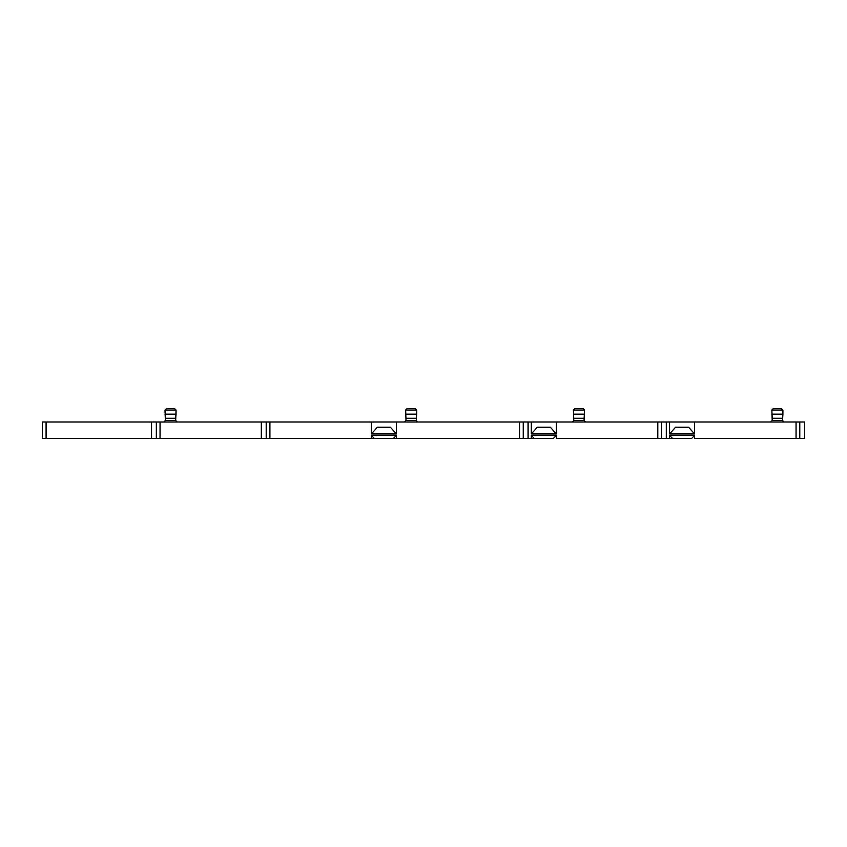 <?xml version="1.0" encoding="UTF-8"?>
<svg xmlns="http://www.w3.org/2000/svg" width="847" height="847" viewBox="0 0 847 847"><rect width="100%" height="100%" fill="white"/><g stroke="black" fill="none" stroke-linecap="round" stroke-linejoin="round"><path stroke-width="1.27" d="M165.366 420.514L163.873 422.007L165.366 420.514L175.678 420.514L176.049 410.043L174.556 408.55L166.488 408.55L174.556 408.55L166.488 408.55L174.556 408.55L176.049 410.043L176.049 414.162L164.996 414.162L176.049 414.162L175.678 418.27L165.366 418.27L175.678 418.27L175.678 420.514L177.171 422.007L175.678 420.514L165.366 420.514L164.996 410.043L176.049 410.043L164.996 410.043L166.488 408.55L164.996 410.043L165.366 420.514M406.009 420.514L404.517 422.007L406.009 420.514L416.322 420.514L416.703 410.043L415.199 408.55L407.132 408.55L415.199 408.55L407.132 408.55L415.199 408.55L416.703 410.043L416.703 414.162L405.639 414.162L416.703 414.162L416.322 418.27L406.009 418.27L416.322 418.27L416.322 420.514L417.825 422.007L416.322 420.514L406.009 420.514L405.639 410.043L416.703 410.043L405.639 410.043L407.132 408.55L405.639 410.043L406.009 420.514M573.79 420.514L572.297 422.007L573.79 420.514L584.102 420.514L584.483 410.043L582.99 408.55L574.912 408.55L582.99 408.55L574.912 408.55L582.99 408.55L584.483 410.043L584.483 414.162L573.419 414.162L584.483 414.162L584.102 418.27L573.79 418.27L584.102 418.27L584.102 420.514L585.605 422.007L584.102 420.514L573.79 420.514L573.419 410.043L584.483 410.043L573.419 410.043L574.912 408.55L573.419 410.043L573.79 420.514M770.717 422.007L784.026 422.007L770.717 422.007L784.026 422.007L770.717 422.007L772.21 420.514L770.717 422.007M800.913 422.007L795.64 422.007L804.65 422.007L804.65 438.45L804.65 422.007L804.65 438.45L796.064 438.45L796.064 422.007L804.65 422.007L804.65 438.45L796.064 438.45L796.064 422.007L800.913 422.007M772.21 418.27L782.533 418.27L782.903 410.043L781.41 408.55L773.332 408.55L781.41 408.55L782.903 410.043L782.903 414.162L771.839 414.162L782.903 414.162L782.533 420.514L782.533 418.27L772.21 418.27L771.839 410.043L782.903 410.043L771.839 410.043L773.332 408.55L771.839 410.043L772.21 420.514L782.533 420.514L784.026 422.007L782.533 420.514L772.21 420.514L772.21 418.27M42.35 438.45L42.35 422.007L261.321 422.007L261.321 438.45L261.321 422.007L371.367 422.007L371.367 433.96L371.367 422.007L528.126 422.007L528.126 438.45L519.539 438.45L519.539 422.007L531.302 422.007L531.302 433.96L556.341 433.96L556.341 422.007L666.388 422.007L666.388 438.45L657.801 438.45L657.801 422.007L666.388 422.007L666.388 438.45L669.564 438.45L669.564 435.453L669.564 438.45L672.56 438.45L669.564 435.453L694.604 435.453L691.618 438.45L672.56 438.45L669.564 435.453L694.604 435.453L691.618 438.45L657.801 438.45L657.801 422.007L531.302 422.007L531.302 433.96L537.284 427.237L550.359 427.237L556.341 433.96L556.341 422.007L528.126 422.007L528.126 438.45L531.302 438.45L531.302 435.453L531.302 438.45L534.298 438.45L531.302 435.453L556.341 435.453L553.356 438.45L534.298 438.45L531.302 435.453L556.341 435.453L553.356 438.45L519.539 438.45L519.539 422.007L396.407 422.007L396.407 433.96L371.367 433.96L377.349 427.237L390.425 427.237L396.407 433.96L371.367 433.96L377.349 427.237L390.425 427.237L396.407 433.96L396.407 422.007L269.907 422.007L269.907 438.45L261.321 438.45L261.321 422.007L261.321 438.45L151.465 438.45L151.465 422.007L269.907 422.007L269.907 438.45L371.367 438.45L371.367 435.453L396.407 435.453L396.407 438.45L519.539 438.45L374.363 438.45L371.367 435.453L371.367 438.45L374.363 438.45L371.367 435.453L396.407 435.453L393.421 438.45L151.465 438.45L151.465 422.007L46.087 422.007L46.087 438.45L42.35 438.45L42.35 422.007L46.087 422.007L46.087 438.45L151.465 438.45L42.35 438.45M556.341 438.45L556.341 435.453L556.341 438.45L657.801 438.45L556.341 438.45M694.604 422.007L796.064 422.007L669.564 422.007L669.564 433.96L694.604 433.96L694.604 422.007L669.564 422.007L669.564 433.96L675.546 427.237L688.622 427.237L694.604 433.96L694.604 422.007M666.388 422.007L669.564 422.007L666.388 422.007L666.388 438.45L666.388 422.007M694.604 438.45L694.604 435.453L694.604 438.45L796.064 438.45L694.604 438.45M396.407 435.453L396.407 438.45L393.421 438.45L396.407 435.453M556.341 433.96L531.302 433.96L537.284 427.237L550.359 427.237L556.341 433.96M694.604 433.96L669.564 433.96L675.546 427.237L688.622 427.237L694.604 433.96M151.549 422.007L151.549 438.45L151.549 422.007M156.335 438.45L156.335 422.007L156.335 438.45M160.051 422.007L160.051 438.45L160.051 422.007M261.405 422.007L261.405 438.45L261.405 422.007M266.202 438.45L266.202 422.007L266.202 438.45M523.255 422.007L523.255 438.45L523.255 422.007M528.041 438.45L528.041 422.007L528.041 438.45M661.518 422.007L661.518 438.45L661.518 422.007M666.303 438.45L666.303 422.007L666.303 438.45M799.78 422.007L799.78 438.45L799.78 422.007M804.565 438.45L804.565 422.007L804.565 438.45"/></g></svg>
